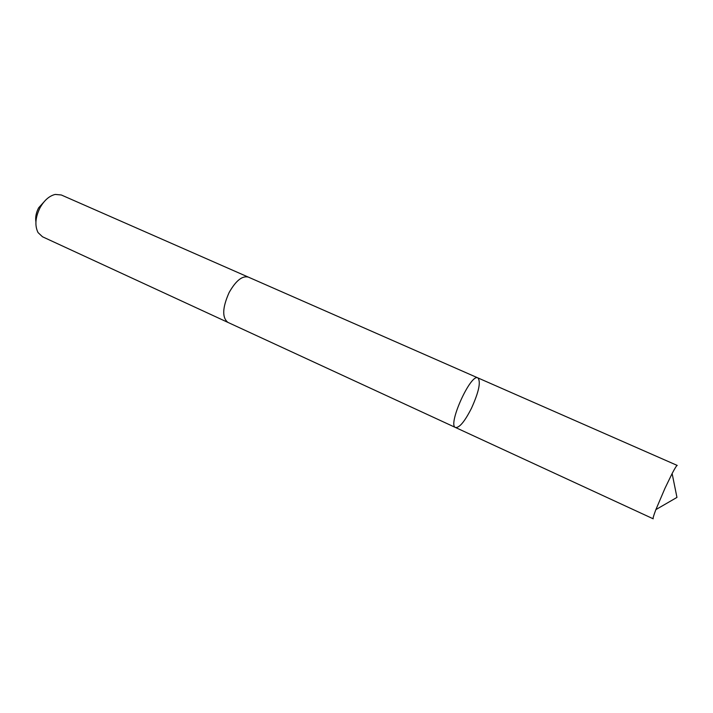 <?xml version="1.0" encoding="UTF-8"?>
<svg xmlns="http://www.w3.org/2000/svg" width="713" height="713" viewBox="0 0 713 713"><rect width="100%" height="100%" fill="white"/><g stroke="black" fill="none" stroke-linecap="round" stroke-linejoin="round"><path stroke-width="1.07" d="M477.897 377.908C470.785 373.042 447.194 425.42 455.554 427.524C459.484 427.845 464.805 421.401 471.507 408.192C478.878 391.829 481.008 381.74 477.897 377.908C470.785 373.042 447.194 425.42 455.554 427.524L653.197 518.806C652.778 518.467 653.678 515.392 655.889 509.599L664.988 488.262L672.127 473.539C675.006 468.04 676.708 465.339 677.234 465.429L248.534 277.197M228.133 322.49L227.902 322.392C221.966 317.624 222.367 307.668 229.131 292.526C235.843 280.708 242.233 275.557 248.311 277.099L61.3 194.979L55.231 194.426C49.357 195.843 44.313 200.246 40.097 207.635C35.311 217.34 34.625 225.656 38.047 232.581L42.486 236.769L227.902 322.392C221.957 317.624 222.367 307.668 229.123 292.526C235.843 280.699 242.233 275.557 248.311 277.09M35.917 221.912C35.187 217.42 36.087 212.724 38.627 207.831L45.828 199.898M655.889 509.599L676.958 497.407L672.127 473.539M227.91 322.392L455.554 427.524"/></g></svg>
